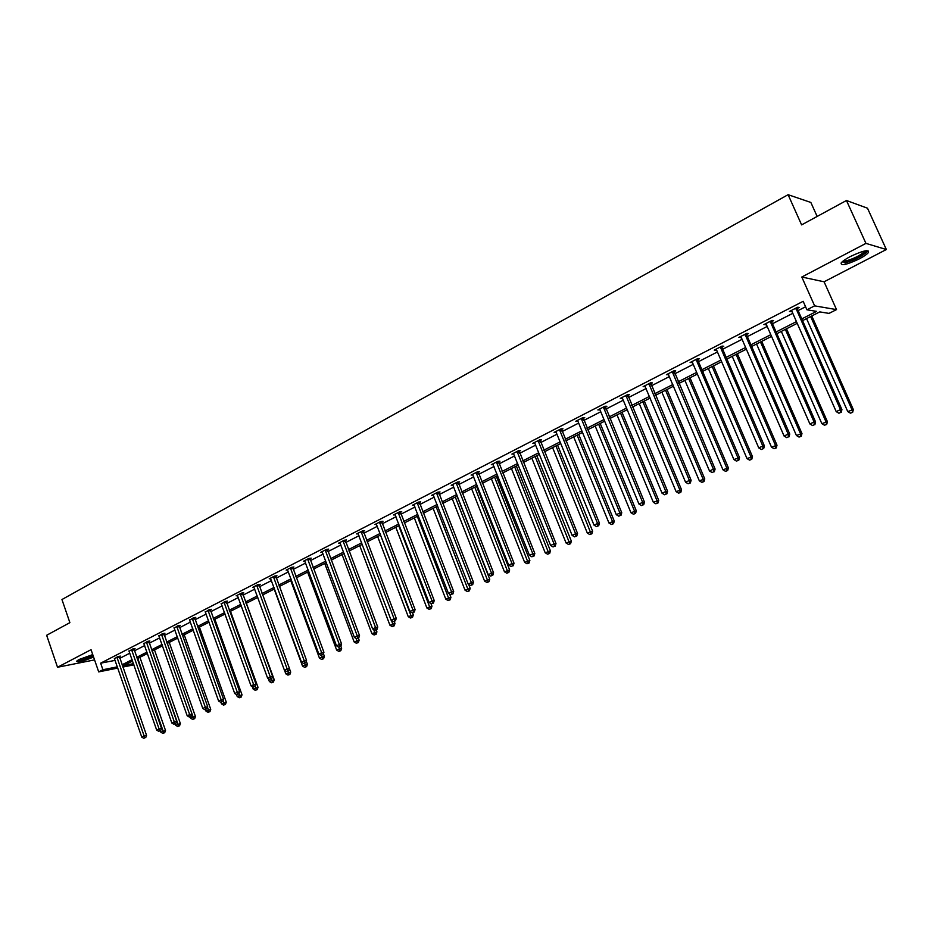 <?xml version="1.0" encoding="UTF-8"?>
<svg xmlns="http://www.w3.org/2000/svg" width="933" height="933" viewBox="0 0 933 933"><rect width="100%" height="100%" fill="white"/><g stroke="black" fill="none" stroke-linecap="round" stroke-linejoin="round"><path stroke-width="1.4" d="M93.58 657.019C83.912 661.054 78.279 662.465 76.669 661.252L79.282 659.421L92.74 654.593M850.301 256.54C862.92 250.627 868.961 249.274 868.436 252.493C867.025 254.277 863.935 256.423 859.188 258.931C846.709 264.785 840.703 266.115 841.169 262.931C842.534 261.182 845.578 259.059 850.301 256.54M117.815 668.063L98.7 671.888L91.049 649.683L57.519 667.258L46.65 635.28L69.882 622.649L61.951 599.534L788.105 194.694L801.61 224.888L846.464 200.502L867.492 208.199L886.35 249.519L865.941 243.385L801.797 277.019L814.626 305.861L836.516 309.604L829.029 313.395L819.757 311.89L802.555 320.625M846.464 200.502L865.941 243.385M57.519 667.258L94.571 659.899M801.797 277.019L824.084 281.789L886.35 249.519M824.084 281.789L836.516 309.604M817.145 216.444L810.847 202.449L788.105 194.694M133.967 649.135L135.028 648.587L132.591 649.041L129.151 651.234M163.858 633.787L164.943 633.227L162.54 633.659L158.995 635.921M194.635 617.984L195.755 617.401L193.364 617.809L189.726 620.153M226.334 601.703L227.489 601.109L225.133 601.482L221.389 603.908M259.012 584.921L260.202 584.303L257.87 584.664L252.563 587.393L254.021 587.172M292.694 567.614L293.93 566.984L291.632 567.311L286.151 570.121L287.679 569.911M327.448 549.77L328.719 549.117L326.457 549.409L320.8 552.313L322.386 552.103M363.322 531.344L364.628 530.679L362.412 530.935L356.569 533.933L358.225 533.734M400.362 512.322L401.715 511.634L399.534 511.855L393.504 514.958L395.23 514.771M438.627 492.671L440.026 491.959L437.892 492.134L431.664 495.341L433.46 495.178M478.186 472.355L479.62 471.62L477.544 471.76L471.107 475.072L472.984 474.932M519.098 451.35L520.591 450.581L518.573 450.674L511.902 454.103L513.861 453.998M561.433 429.6L562.984 428.807L561.025 428.853L554.12 432.399L556.091 432.352L555.66 431.606M605.284 407.091L606.882 406.263L604.992 406.263L597.843 409.937L599.954 409.82L599.441 409.109M650.709 383.755L652.365 382.903L650.546 382.845L643.14 386.647L645.333 386.519M697.814 359.567L699.528 358.68L697.791 358.564L697.966 360.511L739.519 457.59L733.909 459.561L692.379 362.366L690.105 362.517L697.791 358.564M746.68 334.469L748.464 333.548L746.82 333.361L738.831 337.466L741.187 337.291L740.615 336.556M797.412 308.415L799.266 307.458L797.715 307.202L789.423 311.47L791.872 311.26L791.277 310.514M119.786 658.325L129.85 653.158M134.41 650.826L144.673 645.566M149.257 643.21L159.706 637.857M164.313 635.501L174.972 630.032M179.591 627.664L190.449 622.089M195.09 619.71L206.17 614.042M210.835 611.651L222.124 605.855M226.812 603.453L238.323 597.552M243.023 595.137L254.767 589.131M259.491 586.705L271.468 580.571M276.215 578.133L288.425 571.871M293.195 569.422L305.651 563.042M310.444 560.581L323.145 554.074M327.961 551.601L340.918 544.965M345.758 542.481L358.983 535.705M363.847 533.209L377.34 526.294M382.227 523.786L395.989 516.73M400.898 514.211L414.952 507.016M419.885 504.485L434.23 497.126M439.175 494.595L453.823 487.084M458.803 484.53L473.754 476.868M478.746 474.302L494.024 466.477M499.038 463.899L514.631 455.91M519.681 453.321L535.6 445.158M540.673 442.557L556.943 434.218M562.039 431.606L578.658 423.092M583.778 420.468L600.759 411.756M605.902 409.12L623.256 400.222M628.422 397.586L646.161 388.49M651.339 385.83L669.486 376.535M674.687 373.865L693.231 364.36M698.467 361.677L717.43 351.951M722.678 349.257L742.073 339.32M747.356 336.615L767.194 326.445M772.489 323.728L792.782 313.325M798.112 310.596L805.576 306.759M801.785 318.911L816.597 311.377L806.928 309.803L803.161 301.312L100.647 663.176L115.156 660.366M771.801 321.558L773.62 320.625L772.023 320.404L763.894 324.591L766.296 324.392L765.713 323.658M722.014 347.134L723.763 346.236L722.072 346.085L714.246 350.108L715.949 350.248L716.556 349.933L715.996 349.21M674.046 371.766L675.737 370.902L673.953 370.809L666.407 374.693L668.634 374.541M627.792 395.522L629.425 394.682L627.571 394.659L620.282 398.391L622.148 398.426L621.914 397.563M583.16 418.439L584.734 417.634L582.81 417.657L575.789 421.261L577.725 421.238L577.352 420.456M540.079 440.563L541.606 439.793L539.612 439.863L532.825 443.35L534.831 443.268L534.341 442.569M498.467 461.94L499.936 461.194L497.884 461.31L491.329 464.669L493.254 464.552M458.243 482.606L459.654 481.871L457.555 482.034L451.222 485.288L453.053 485.148M419.337 502.584L420.713 501.872L418.555 502.082L412.421 505.231L414.182 505.056M381.69 521.909L383.02 521.232L380.816 521.465L374.891 524.521L376.57 524.334M345.245 540.627L346.528 539.974L344.289 540.242L338.539 543.204L340.16 542.994M309.943 558.762L311.19 558.121L308.905 558.435L303.342 561.293L304.893 561.083M275.725 576.337L276.938 575.719L274.617 576.058L269.229 578.822L270.722 578.6M242.545 593.376L243.723 592.77L241.379 593.143L236.142 595.825L237.588 595.604M210.368 609.902L211.499 609.319L209.132 609.715L205.435 612.083M179.136 625.938L180.232 625.378L177.841 625.798L174.249 628.096M148.802 641.519L149.875 640.959L147.461 641.414L143.962 643.63M119.342 656.645L120.392 656.109L117.943 656.575L114.549 658.721M806.928 309.803L814.626 305.861M98.7 671.888L102.91 669.731L117.395 666.85M100.647 663.176L102.91 669.731M122.036 664.809L132.124 659.678M136.696 657.345L146.971 652.12M151.566 649.788L162.039 644.458M166.645 642.102L177.328 636.668M181.958 634.312L192.839 628.784M197.493 626.416L208.584 620.76M213.26 618.392L224.573 612.631M229.261 610.24L240.796 604.374M245.519 601.972L257.275 595.989M262.01 593.575L274.01 587.475M278.769 585.049L291.003 578.833M295.784 576.396L308.263 570.051M313.068 567.602L325.792 561.13M330.62 558.669L343.601 552.056M348.452 549.595L361.701 542.854M366.576 540.37L380.093 533.489M384.991 531.005L398.788 523.984M403.697 521.477L417.786 514.316M422.719 511.797L437.099 504.485M442.067 501.954L456.738 494.49M461.718 491.948L476.705 484.332M481.72 481.778L497.021 473.999M502.047 471.433L517.675 463.479M522.737 460.902L538.691 452.785M543.776 450.196L560.08 441.904M565.176 439.303L581.842 430.836M586.962 428.224L603.989 419.558M609.132 416.934L626.533 408.083M631.711 405.458L649.485 396.408M654.686 393.761L672.868 384.513M678.081 381.854L696.671 372.395M701.908 369.725L720.917 360.056M726.189 357.374L745.619 347.484M750.913 344.79L770.798 334.679M776.104 331.973L796.455 321.617M133.932 664.844L122.818 667.06M132.603 661.019L123.518 665.637L133.512 663.643M797.214 323.343L776.862 333.687M771.544 336.381L751.648 346.493M746.353 349.175L726.912 359.065M721.641 361.736L702.631 371.404M697.383 374.063L678.792 383.51M673.568 386.169L655.374 395.405M650.184 398.053L632.387 407.091M627.209 409.715L609.809 418.555M604.654 421.18L587.627 429.833M582.495 432.434L565.83 440.901M560.721 443.502L544.417 451.782M539.332 454.371L523.366 462.476M518.305 465.054L502.677 472.996M497.639 475.55L482.326 483.329M477.323 485.871L462.325 493.487M457.345 496.029L442.662 503.482M437.694 506.013L423.314 513.313M418.369 515.832L404.281 522.981M399.359 525.489L385.562 532.498M380.664 534.982L367.136 541.851M362.261 544.336L349.012 551.065M344.16 553.537L331.168 560.127M326.34 562.587L313.605 569.06M308.8 571.497L296.321 577.842M291.539 580.268L279.294 586.484M274.535 588.91L262.535 594.997M257.8 597.412L246.032 603.394M241.309 605.785L229.775 611.651M225.075 614.031L213.762 619.78M209.085 622.159L197.983 627.804M193.329 630.16L182.448 635.7M177.818 638.055L167.135 643.478M162.517 645.823L152.044 651.141M147.449 653.473L137.163 658.698M790.613 310.852L790.997 311.704M765.142 323.949L765.503 324.801M740.137 336.801L740.499 337.641M715.588 349.409L715.949 350.248M691.505 361.794L691.854 362.622M667.853 373.946L668.203 374.774M644.621 385.889L644.971 386.705M621.81 397.61L622.148 398.426M599.406 409.132L599.744 409.925M577.445 420.55L577.725 421.238M795.861 308.158L840.458 409.622L836.201 411.616L791.884 311.272M797.377 307.377L797.575 309.394L841.928 409.61L840.458 409.622L840.61 412.444L838.907 413.249L840.61 412.444M841.193 412.444L841.928 409.61M836.201 411.616L838.907 413.249M806.555 318.596L847.747 411.558L853.345 409.599L811.78 315.937M852.074 412.374L850.395 413.156L852.634 412.363L851.934 409.599L810.649 316.52M850.395 413.156L847.747 411.558M853.345 409.599L852.634 412.363M770.203 321.349L814.077 421.984L809.891 423.944L766.296 324.416M771.766 320.544L771.964 322.538L815.582 421.949L814.077 421.984L814.241 424.772L812.573 425.553L814.241 424.772M814.847 424.76L815.582 421.949M809.891 423.944L812.573 425.553M745.024 334.282L788.187 434.113L784.082 436.038L741.199 337.303M746.633 333.454L746.843 335.437L789.75 434.055L788.187 434.113L788.373 436.877L786.741 437.635L788.373 436.877M789.003 436.842L789.75 434.055M784.082 436.038L786.741 437.635M781.318 331.413L821.845 423.64L827.419 421.693L786.519 328.778M826.113 424.457L824.469 425.226L826.696 424.445L825.962 421.728L785.329 329.372M824.469 425.226L821.845 423.64M827.419 421.693L826.696 424.445M756.558 343.997L796.432 435.513L801.972 433.565L761.725 341.373M800.642 436.317L799.033 437.076L801.249 436.294L800.642 436.317L800.467 433.623L760.488 342.003M799.033 437.076L796.432 435.513M801.972 433.565L801.249 436.294M866.29 250.697L866.349 251.164C863.025 255.269 856.296 258.908 846.149 262.103L842.056 261.951M843.035 261.088L846.359 260.843C854.558 258.383 860.681 255.222 864.728 251.362L864.996 250.895M844.971 262.943C855.118 259.887 862.71 255.969 867.748 251.187L868.028 250.72M93.137 655.736L84.646 659.071L77.847 660.249M79.235 659.444L92.868 654.954M77.054 660.832L84.367 659.374L93.23 655.992M720.323 346.983L762.786 446.021L758.762 447.91L716.567 349.957M721.979 346.131L722.177 348.091L764.395 445.927L762.786 446.021L762.996 448.738L761.386 449.496L762.996 448.738M763.649 448.703L764.395 445.927M758.762 447.91L761.386 449.496M732.23 356.359L771.486 447.152L777.002 445.216L737.385 353.735M775.65 447.968L774.063 448.703L776.268 447.922L775.65 447.968L775.451 445.298L736.102 354.388M774.063 448.703L771.486 447.152M777.002 445.216L776.268 447.922M692.379 362.366L691.82 361.631M696.076 359.45L737.863 457.706L738.096 460.389L736.51 461.124L738.096 460.389M738.761 460.331L739.519 457.59M733.909 459.561L736.51 461.124M708.357 368.488L746.995 458.581L752.476 456.645L713.488 365.876M751.112 459.398L749.549 460.121L751.741 459.339L751.112 459.398L750.89 456.762L712.159 366.564M749.549 460.121L746.995 458.581M752.476 456.645L751.741 459.339M672.261 371.684L713.395 469.171L709.512 470.99L668.098 373.83M674.011 370.809L715.098 469.031L713.395 469.171L713.652 471.818L712.101 472.541L713.652 471.818M714.328 471.76L715.098 469.031M709.512 470.99L712.101 472.541M684.904 380.407L722.947 469.8L728.405 467.876L690.012 377.807M727.005 470.617L725.477 471.328L727.658 470.559L727.005 470.617L726.772 468.016L688.636 378.506M725.477 471.328L722.947 469.8M728.405 467.876L727.658 470.559M648.89 383.696L689.382 480.425L685.568 482.209L644.796 385.796M650.674 382.845L691.12 480.262L689.382 480.425L689.65 483.037L688.134 483.749L689.65 483.037M690.35 482.967L691.12 480.262M685.568 482.209L688.134 483.749M661.87 392.105L699.33 480.833L704.765 478.909L666.967 389.516M703.342 481.638L701.838 482.338L704.018 481.568L703.342 481.638L703.085 479.072L665.544 390.239M701.838 482.338L699.33 480.833M704.765 478.909L704.018 481.568M625.938 395.499L665.8 491.481L662.057 493.23L622.451 398.286M627.757 394.659L667.585 491.283L665.8 491.481L666.092 494.058L664.599 494.758L666.092 494.058M666.803 493.977L667.585 491.283M662.057 493.23L664.599 494.758M639.245 403.604L676.133 491.656L681.545 489.743L644.306 401.027M680.099 492.461L678.629 493.149L680.787 492.379L680.099 492.461L679.83 489.93L642.849 401.773M678.629 493.149L676.133 491.656M681.545 489.743L680.787 492.379M603.383 407.08L642.639 502.339L638.965 504.053L599.966 409.832M605.249 406.263L644.458 502.117L642.639 502.339L642.954 504.881L641.484 505.569L642.954 504.881M643.688 504.788L644.458 502.117M638.965 504.053L641.484 505.569M617.016 414.893L653.345 502.292L658.733 500.391L622.054 412.339M657.264 503.097L655.817 503.773L657.975 503.004L657.264 503.097L656.972 500.601L620.55 413.097M655.817 503.773L653.345 502.292M658.733 500.391L657.975 503.004M581.236 418.462L619.897 512.998L616.293 514.689L577.877 421.18M583.137 417.657L621.751 512.753L619.897 512.998L620.223 515.506L618.789 516.182L620.223 515.506M620.97 515.401L621.751 512.753M616.293 514.689L618.789 516.182M559.473 429.647L597.563 523.471L594.018 525.127L556.173 432.329M561.409 428.842L599.452 523.203L597.563 523.471L597.901 525.944L596.49 526.609L597.901 525.944M598.659 525.839L599.452 523.203M594.018 525.127L596.49 526.609M538.096 440.644L575.603 533.758L572.127 535.39L534.842 443.28M540.055 439.84L577.539 533.466L575.603 533.758L575.976 536.207L574.576 536.86L575.976 536.207M576.746 536.09L577.539 533.466M572.127 535.39L574.576 536.86M517.069 451.444L554.039 543.869L550.622 545.467L513.383 453.333M519.063 450.651L555.998 543.554L554.039 543.869L554.412 546.283L553.047 546.925L554.412 546.283M555.205 546.155L555.998 543.554M550.622 545.467L553.047 546.925M496.414 462.057L532.836 553.794L529.477 555.38L492.787 463.923M498.432 461.275L534.831 553.467L532.836 553.794L533.233 556.185L531.892 556.814L533.233 556.185M534.026 556.056L534.831 553.467M529.477 555.38L531.892 556.814M476.098 472.495L512.007 563.567L508.695 565.118L472.541 474.326M478.151 471.713L514.025 563.217L512.007 563.567L512.415 565.923L511.086 566.541L512.415 565.923M513.22 565.783L514.025 563.217M508.695 565.118L511.086 566.541M456.132 482.758L491.528 573.165L488.274 574.693L452.633 484.565M458.208 481.988L493.569 572.804L491.528 573.165L491.948 575.498L490.641 576.104L491.948 575.498M492.764 575.346L493.569 572.804M488.274 574.693L490.641 576.104M436.492 492.857L471.387 582.6L468.191 584.105L433.052 494.63M438.603 492.076L473.463 582.227L471.387 582.6L471.818 584.909L470.535 585.504L471.818 584.909M472.646 584.758L473.463 582.227M468.191 584.105L470.535 585.504M417.179 502.782L451.584 591.884L448.435 593.365L413.797 504.52M419.314 502.001L453.683 591.487L451.584 591.884L452.027 594.169L450.767 594.753L452.027 594.169M452.867 594.006L453.683 591.487M448.435 593.365L450.767 594.753M398.181 512.544L432.107 601.015L429.017 602.461L394.846 514.258M400.339 511.774L434.23 600.595L432.107 601.015L432.562 603.266L431.326 603.849L432.562 603.266M433.413 603.103L434.23 600.595M429.017 602.461L431.326 603.849M595.172 425.996L630.965 512.742L636.318 510.841L600.187 423.442M634.837 513.547L633.414 514.211L635.548 513.453L634.837 513.547L634.522 511.074L598.648 424.235M633.414 514.211L630.965 512.742M636.318 510.841L635.548 513.453M573.69 436.912L608.957 523.005L614.287 521.115L578.693 434.37M612.794 523.81L611.395 524.463L613.517 523.705L612.794 523.81L612.468 521.372L577.107 435.175M611.395 524.463L608.957 523.005M614.287 521.115L613.517 523.705M552.593 447.63L587.335 533.105L592.642 531.215L557.561 445.099M591.125 533.898L589.749 534.539L591.872 533.793L591.125 533.898L555.951 445.927M589.749 534.539L587.335 533.105M592.642 531.215L591.872 533.793M531.833 458.173L566.086 543.018L571.358 541.152L536.79 455.666M569.83 543.822L568.477 544.452L570.588 543.694L569.83 543.822L535.134 456.494M568.477 544.452L566.086 543.018M571.358 541.152L570.588 543.694M511.436 468.541L545.199 552.779L550.435 550.902L516.357 466.034M548.896 553.572L547.566 554.19L549.654 553.444L548.896 553.572L514.678 466.897M547.566 554.19L545.199 552.779M550.435 550.902L549.654 553.444M491.364 478.734L524.649 562.366L529.862 560.5L496.274 476.25M528.3 563.159L526.993 563.765L529.081 563.019L528.3 563.159L494.56 477.113M526.993 563.765L524.649 562.366M529.862 560.5L529.081 563.019M471.631 488.764L504.45 571.789L509.64 569.946L476.518 486.28M508.065 572.582L506.771 573.189L508.847 572.442L508.065 572.582L474.769 487.166M506.771 573.189L504.45 571.789M509.64 569.946L508.847 572.442M452.213 498.63L484.577 581.072L489.743 579.218L457.077 496.158M488.146 581.865L486.886 582.449L488.95 581.714L488.146 581.865L455.304 497.056M486.886 582.449L484.577 581.072M489.743 579.218L488.95 581.714M433.11 508.333L465.031 590.192L470.174 588.35L468.611 584.35M468.564 590.986L467.316 591.557L469.381 590.822L468.564 590.986L436.154 506.794M467.316 591.557L465.031 590.192M470.174 588.35L469.381 590.822M414.322 517.885L445.799 599.161L450.919 597.342L449.659 594.088M449.298 599.954L448.073 600.525L450.126 599.791L449.298 599.954L417.319 516.369M448.073 600.525L445.799 599.161M450.919 597.342L450.126 599.791M379.486 522.153L412.946 609.995L409.902 611.418L376.209 523.845M381.667 521.384L415.092 609.564L412.946 609.995L413.424 612.223L412.199 612.794L413.424 612.223M414.275 612.048L415.092 609.564M409.902 611.418L412.199 612.794M395.825 527.285L426.882 608.001L431.967 606.17L430.999 603.651M430.346 608.783L429.133 609.342L431.174 608.619L430.346 608.783L398.776 525.78M429.133 609.342L426.882 608.001M431.967 606.17L431.174 608.619M361.094 531.612L394.099 618.824L391.114 620.235L357.875 533.268M363.299 530.83L396.268 618.381L394.099 618.824L394.577 621.028L393.388 621.588L394.577 621.028M395.452 620.853L396.268 618.381M391.114 620.235L393.388 621.588M377.632 536.533L408.257 616.69L413.331 614.87L412.503 612.724M411.686 617.471L410.497 618.019L412.526 617.296L411.686 617.471L380.524 535.052M410.497 618.019L408.257 616.69M413.331 614.87L412.526 617.296M343.006 540.907L375.556 627.524L372.617 628.9L339.834 542.539M345.222 540.137L377.748 627.058L375.556 627.524L376.046 629.693L374.868 630.241L376.046 629.693M376.932 629.507L377.748 627.058M372.617 628.9L374.868 630.241M359.706 545.63L389.936 625.238L394.974 623.431L394.216 621.413M393.329 626.02L392.163 626.568L394.181 625.845L393.329 626.02L391.568 620.503M392.163 626.568L389.936 625.238M394.974 623.431L394.181 625.845M325.197 550.062L357.316 636.073L354.412 637.426L322.072 551.671M327.425 549.28L359.52 635.595L357.316 636.073L357.817 638.219L356.651 638.767L357.817 638.219M358.704 638.032L359.52 635.595M354.412 637.426L356.651 638.767M342.073 554.587L371.905 633.659L376.92 631.863L376.162 629.868M375.253 634.44L374.11 634.976L376.116 634.253L375.253 634.44L373.736 629.565M374.11 634.976L371.905 633.659M376.92 631.863L376.116 634.253M307.657 559.077L339.355 644.493L336.498 645.823L304.59 560.651M309.919 558.296L341.583 644.003L339.355 644.493L339.869 646.616L338.726 647.152L339.869 646.616M340.767 646.417L341.583 644.003M336.498 645.823L338.726 647.152M324.707 563.415L354.143 641.951L359.135 640.155L358.389 638.172M357.467 642.72L356.336 643.245L358.33 642.534L357.467 642.72L356.161 638.475M356.336 643.245L354.143 641.951M359.135 640.155L358.33 642.534M290.408 567.94L321.675 652.773L318.876 654.091L287.376 569.503M292.67 567.159L323.926 652.272L321.675 652.773L322.2 654.873L321.08 655.398L322.2 654.873M323.098 654.674L323.926 652.272M318.876 654.091L321.08 655.398M307.61 572.104L336.661 650.103L341.63 648.318L340.837 646.196M339.95 650.884L338.842 651.397L340.825 650.686L339.95 650.884L338.819 647.129M338.842 651.397L336.661 650.103M341.63 648.318L340.825 650.686M273.416 576.676L304.275 660.926L301.511 662.22L270.43 578.203M275.702 575.894L306.549 660.412L304.275 660.926L304.811 663.013L303.703 663.526L304.811 663.013M305.721 662.803L306.549 660.412M301.511 662.22L303.703 663.526M290.769 580.664L319.459 658.138L324.392 656.365L323.424 653.741M322.701 658.908L321.605 659.421L323.588 658.71L322.701 658.908L321.605 655.281M321.605 659.421L319.459 658.138M324.392 656.365L323.588 658.71M256.68 585.271L287.154 668.961L284.425 670.232L253.741 586.787M258.989 584.49L289.44 668.425L287.154 668.961L287.691 671.014L286.606 671.527L287.691 671.014M288.612 670.804L289.44 668.425M284.425 670.232L286.606 671.527M240.201 593.738L270.278 676.857L267.608 678.116L237.309 595.231M242.522 592.956L272.588 676.32L270.278 676.857L270.838 678.897L269.765 679.399L270.838 678.897M271.76 678.688L272.588 676.32M267.608 678.116L269.765 679.399M223.978 602.077L253.671 684.647L251.035 685.883L221.133 603.546M226.311 601.295L255.992 684.099L253.671 684.647L254.231 686.665L253.181 687.155L254.231 686.665M255.164 686.443L255.992 684.099M251.035 685.883L253.181 687.155M207.989 610.299L237.309 692.309L234.719 693.534L205.19 611.733M210.345 609.506L239.653 691.75L237.309 692.309L237.88 694.315L236.842 694.793L237.88 694.315M238.813 694.082L239.653 691.75M234.719 693.534L236.842 694.793M192.245 618.392L221.203 699.867L218.637 701.068L189.481 619.815M194.612 617.599L223.547 699.295L221.203 699.867L221.774 701.838L220.759 702.316L221.774 701.838M222.719 701.604L223.547 699.295M218.637 701.068L220.759 702.316M176.734 626.358L205.33 707.307L202.811 708.485L174.004 627.757M179.113 625.577L207.697 706.724L205.33 707.307L205.913 709.255L204.91 709.733L205.913 709.255M206.858 709.022L207.697 706.724M202.811 708.485L204.91 709.733M161.444 634.218L189.691 714.631L187.206 715.798L158.762 635.595M163.835 633.425L192.07 714.037L189.691 714.631L190.285 716.567L189.294 717.034L190.285 716.567M191.23 716.334L192.07 714.037L193.143 717.104L195.452 716.509L169.246 642.405M187.206 715.798L189.294 717.034M146.388 641.962L174.284 721.85L171.835 723.005L143.74 643.315M148.79 641.169L176.675 721.256L174.284 721.85L174.879 723.775L173.9 724.23L174.879 723.775M175.836 723.53L176.675 721.256M171.835 723.005L173.9 724.23M131.541 649.59L159.1 728.976L156.686 730.107L128.929 650.931M133.955 648.797L161.502 728.358L159.1 728.976L159.706 730.866L158.738 731.32L159.706 730.866M160.663 730.621L161.502 728.358M156.686 730.107L158.738 731.32M116.905 657.112L144.137 735.985L141.758 737.105L114.339 658.43M119.331 656.307L146.551 735.367L144.137 735.985L144.755 737.863L143.799 738.306L144.755 737.863M145.711 737.618L146.551 735.367M141.758 737.105L143.799 738.306M274.185 589.085L302.502 666.057L307.424 664.284L306.281 661.194M305.721 666.827L304.648 667.328L306.607 666.617L305.721 666.827L304.648 663.305M304.648 667.328L302.502 666.057M307.424 664.284L306.607 666.617M284.507 670.279L285.813 673.848L290.699 672.087L289.405 668.529M288.997 674.617L287.935 675.107L289.895 674.407L288.997 674.617L287.924 671.119M287.935 675.107L285.813 673.848M290.699 672.087L289.895 674.407M268.272 678.513L269.369 681.522L274.232 679.76L246.359 603.219M272.518 682.291L271.468 682.769L273.416 682.07L272.518 682.291L271.445 678.827M271.468 682.769L269.369 681.522M274.232 679.76L273.416 682.07M252.272 686.618L253.17 689.079L258.009 687.329L230.486 611.29M256.295 689.849L255.257 690.327L257.193 689.627L256.295 689.849L255.187 686.35M255.257 690.327L253.17 689.079M258.009 687.329L257.193 689.627M236.504 694.595L237.204 696.531L242.02 694.793L214.835 619.244M240.294 697.289L239.28 697.767L241.215 697.068L240.294 697.289L239.058 693.417M239.28 697.767L237.204 696.531M242.02 694.793L241.215 697.068M220.911 702.281L221.483 703.867L226.276 702.141L199.417 627.069M224.538 704.637L223.535 705.103L225.459 704.403L224.538 704.637L223.15 700.391M223.535 705.103L221.483 703.867M226.276 702.141L225.459 704.403M205.447 709.593L205.983 711.109L210.753 709.383L184.221 634.79M209.015 711.867L208.024 712.322L209.937 711.634L209.015 711.867L207.499 707.272M208.024 712.322L205.983 711.109M210.753 709.383L209.937 711.634M190.204 716.801L190.705 718.235L193.143 717.104L193.714 718.993L192.746 719.448L193.714 718.993M192.746 719.448L190.705 718.235M195.452 716.509L194.635 718.748M175.159 723.845L175.649 725.256L180.372 723.553L154.481 649.904M178.635 726.014L177.667 726.457L179.568 725.769L178.635 726.014L152.347 650.989M177.667 726.457L175.649 725.256M180.372 723.553L179.568 725.769M160.324 730.784L160.814 732.183L165.514 730.481L139.915 657.298M163.765 732.941L162.82 733.373L164.698 732.697L163.765 732.941L137.769 658.395M162.82 733.373L160.814 732.183M165.514 730.481L164.698 732.697M795.872 308.461L797.423 308.706M796.024 309.15L797.575 309.394M770.215 321.64L771.813 321.862M770.366 322.317L771.964 322.538M745.035 334.574L746.692 334.76M745.187 335.25L746.843 335.437M720.334 347.274L722.025 347.426M720.486 347.939L722.177 348.091M696.076 359.73L697.814 359.846M696.228 360.395L697.966 360.511M672.273 371.964L674.058 372.057M672.425 372.617L674.197 372.71M648.901 383.976L650.721 384.034M649.041 384.629L650.861 384.688M625.95 395.767L627.804 395.802M626.09 396.42L627.944 396.443M603.394 407.359L605.295 407.359M603.534 408.001L605.435 408.001M581.247 418.742L583.172 418.719M581.387 419.372L583.312 419.349M559.485 429.915L561.444 429.868M559.625 430.556L561.584 430.498M538.108 440.912L540.09 440.831M538.236 441.531L540.23 441.461M517.08 451.712L519.11 451.607M517.22 452.33L519.238 452.225M496.426 462.325L498.479 462.208M496.554 462.943L498.607 462.815M476.11 472.763L478.197 472.623M476.25 473.369L478.326 473.229M456.144 483.026L458.255 482.862M456.272 483.632L458.383 483.457M436.504 493.114L438.638 492.927M436.632 493.709L438.767 493.534M417.191 503.039L419.349 502.829M417.319 503.633L419.477 503.423M398.193 512.8L400.374 512.579M398.321 513.395L400.49 513.162M379.498 522.398L381.702 522.165M379.626 522.993L381.819 522.748M361.106 531.857L363.334 531.588M361.234 532.44L363.45 532.172M343.017 541.152L345.257 540.872M343.134 541.735L345.373 541.455M325.209 550.307L327.46 550.015M325.325 550.878L327.576 550.587M307.668 559.31L309.954 559.007M307.785 559.882L310.071 559.567M290.42 568.185L292.705 567.859M290.525 568.745L292.822 568.419M273.427 576.909L275.736 576.571M273.532 577.469L275.853 577.13M256.692 585.504L259.024 585.154M256.808 586.064L259.129 585.714M240.213 593.971L242.557 593.61M240.329 594.531L242.673 594.158M223.99 602.31L226.346 601.925M224.095 602.858L226.451 602.473M208.001 610.532L210.38 610.135M208.117 611.068L210.485 610.672M192.256 618.614L194.647 618.206M192.361 619.162L194.752 618.754M176.745 626.591L179.148 626.171M176.85 627.128L179.253 626.708M161.456 634.44L163.87 634.008M161.561 634.976L163.975 634.545M146.399 642.184L148.814 641.741M146.504 642.709L148.918 642.266M131.553 649.811L133.979 649.356M131.658 650.336L134.084 649.881M116.917 657.333L119.354 656.867M117.022 657.858L119.459 657.38M865.404 250.825L866.349 251.164"/></g></svg>
